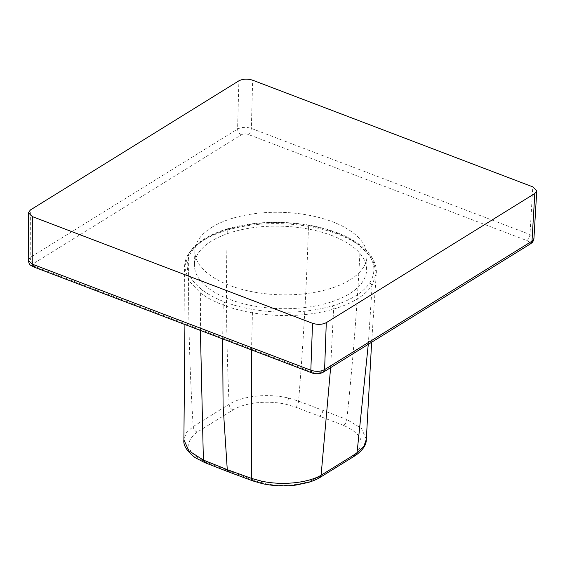 <?xml version="1.0" encoding="UTF-8"?>
<svg xmlns="http://www.w3.org/2000/svg" width="565" height="565" viewBox="0 0 565 565"><rect width="100%" height="100%" fill="white"/><g stroke="black" fill="none" stroke-linecap="round" stroke-linejoin="round"><path stroke-width="0.42" stroke-dasharray="2.83 2.12" d="M366.332 439.386L361.43 428.327L346.832 419.477C353.005 360.894 357.483 303.087 360.265 246.058L372.519 258.975L376.325 272.895L372.158 285.233C365.287 295.467 352.44 303.426 333.611 309.112C308.335 316.209 281.271 317.452 252.435 312.841C241.848 311.025 232.102 308.426 223.203 305.051C214.326 301.661 206.804 297.684 200.646 293.122L188.555 280.473L184.571 266.842L188.752 253.946C195.624 243.713 208.471 235.753 227.299 230.068C252.583 222.97 279.64 221.727 308.476 226.339C319.07 228.154 328.809 230.746 337.708 234.129C346.585 237.519 354.107 241.495 360.265 246.058L359.686 244.666L358.288 244.476C373.966 256.658 377.83 269.385 369.877 282.648A93.458 44.734 -178.2 0 1 332.319 305.912C307.685 312.833 281.321 314.041 253.226 309.549C242.901 307.784 233.409 305.255 224.736 301.957C216.091 298.659 208.76 294.782 202.764 290.339C187.079 278.157 183.215 265.43 191.175 252.167A93.458 44.734 -178.2 0 1 228.733 228.903C253.36 221.989 279.731 220.774 307.826 225.266C318.144 227.031 327.644 229.567 336.309 232.858C344.961 236.156 352.285 240.033 358.288 244.476M331.923 235.57A86.12 41.224 1.8 0 0 242.463 229.496A86.12 41.224 1.8 0 0 194.452 264.703A86.12 41.224 1.8 0 0 279.23 308.61A86.12 41.224 1.8 0 0 366.6 270.112A86.12 41.224 1.8 0 0 331.923 235.57M343.591 425.41L295.523 407.104L286.639 404.441C268.269 400.006 244.871 402.435 232.978 409.985L197.206 432.14C183.456 442.847 186.514 452.911 206.373 462.325L254.434 480.631L263.325 483.202C281.695 487.482 305.107 485.081 316.979 477.75L352.751 455.595C366.508 444.634 363.45 434.57 343.591 425.41C345.37 424.131 346.451 422.154 346.832 419.477L298.588 401.108L288.68 398.099C267.958 393.07 242.343 395.91 229.115 404.3L193.202 426.547L186.358 432.755L183.893 439.888M28.25 260.274L30.199 257.492L237.59 129.039C241.622 127.047 246.206 126.843 251.347 128.403L529.97 234.503L533.925 238.543M211.903 227.264A86.12 41.224 -178.2 0 1 332.361 221.727A86.12 41.224 -178.2 0 1 367.031 256.27A86.12 41.224 -178.2 0 1 279.668 294.768A86.12 41.224 -178.2 0 1 194.883 250.86A86.12 41.224 -178.2 0 1 211.903 227.264M330.624 367.638L333.611 309.112L332.319 305.912M368.302 344.297L372.158 285.233L369.877 282.648M337.708 234.129L337.114 232.716L336.309 232.858M295.523 407.104C297.176 405.783 298.2 403.784 298.588 401.108C303.412 342.009 306.703 283.75 308.476 226.339L307.826 225.266L308.172 224.997C279.724 220.442 252.986 221.678 227.97 228.705L228.733 228.903M232.978 409.985C230.739 408.841 229.447 406.948 229.115 404.3C226.396 345.547 225.788 287.472 227.299 230.068L227.97 228.705C209.212 234.291 196.232 242.392 189.042 252.986L191.175 252.167M197.206 432.14C194.869 431.053 193.534 429.188 193.202 426.547C189.48 368.415 187.997 310.884 188.752 253.946L189.042 252.986C186.175 257.407 184.684 262.019 184.571 266.842L184.917 324.536M200.398 330.433L200.646 293.122L202.764 290.339M222.659 338.908L223.203 305.051L224.736 301.957M251.531 349.905L252.435 312.841L253.226 309.549M288.68 398.099L286.639 404.441M322.926 410.409C322.438 413.064 321.358 415.014 319.67 416.264M355.668 455.355L352.751 455.595M319.67 477.651L316.979 477.75M262.4 483.661L263.325 483.202M252.866 480.921L254.434 480.631M228.557 471.909L230.28 471.627M204.636 462.558L206.373 462.325M35.016 266.56A4.923 2.352 -178.2 0 1 34.006 263.234L241.396 134.781A4.923 2.352 -178.2 0 1 248.282 134.47L526.905 240.57A4.923 2.352 -178.2 0 1 527.908 243.889L320.517 372.342A4.923 2.352 -178.2 0 1 313.639 372.66L35.016 266.56L33.406 266.835M34.006 263.234C31.654 262.089 30.383 260.175 30.199 257.492L30.369 209.982M313.639 372.66L312.028 372.935M320.517 372.342L323.244 372.208M527.908 243.889L530.726 243.699M526.905 240.57C528.67 239.228 529.695 237.208 529.97 234.503L532.788 186.874M248.282 134.47C250.048 133.128 251.072 131.108 251.347 128.403L252.654 80.195M241.396 134.781C239.044 133.637 237.773 131.723 237.59 129.039L238.889 80.823M376.325 272.874C376.488 268.827 375.661 264.844 373.846 260.931C371.064 255.027 366.346 249.61 359.686 244.666C353.471 240.069 345.95 236.085 337.114 232.716C328.286 229.362 318.639 226.791 308.172 224.997M371.636 342.235L376.325 272.895M194.883 250.86L194.452 264.703M367.031 256.27L366.6 270.112"/><path stroke-width="0.85" d="M184.917 324.536L183.893 439.888L188.929 450.842L203.386 460.072L227.271 469.649L251.63 478.442L261.546 481.147C282.281 485.695 307.89 482.955 321.104 475.25L357.016 453.01L363.775 446.541L366.332 439.386L371.636 342.235M312.523 323.3L32.382 216.621L32.212 264.13L28.25 260.281C29.472 265.451 29.705 264.639 33.406 266.835L32.212 264.13L310.835 370.23C315.976 371.883 320.56 371.671 324.6 369.602L323.244 372.208C319.734 374.058 315.99 374.305 312.028 372.935L310.835 370.23L312.523 323.3C317.657 324.882 322.248 324.67 326.288 322.664L534.808 193.513L531.99 241.149L324.6 369.602L326.288 322.664M32.382 216.621L28.42 212.737L30.369 209.982L238.889 80.823C242.929 78.825 247.519 78.613 252.654 80.195L532.788 186.874L536.75 190.878L533.932 238.543L530.641 243.755L323.244 372.208M536.75 190.878L534.808 193.513M368.302 344.297L357.016 453.01L355.668 455.355L319.67 477.651L321.104 475.25L330.624 367.638M251.531 349.905L251.63 478.442L252.866 480.921L228.557 471.909L204.636 462.558L203.386 460.072L200.398 330.433M222.659 338.908L223.076 405.564L227.271 469.649L228.557 471.909M261.546 481.147L262.4 483.661C273.531 486.055 284.802 486.522 296.215 485.038L308.695 482.355C313.745 480.681 317.403 479.113 319.67 477.651M366.332 439.365C366.424 444.832 362.864 450.157 355.668 455.355M262.4 483.661L252.866 480.921M183.893 439.86C183.095 445.262 186.846 451.188 195.137 457.636L204.636 462.558M312.021 372.935L33.399 266.835M533.925 238.543C532.753 243.374 531.729 242.604 530.634 243.755M28.42 212.737L28.25 260.281"/></g></svg>
